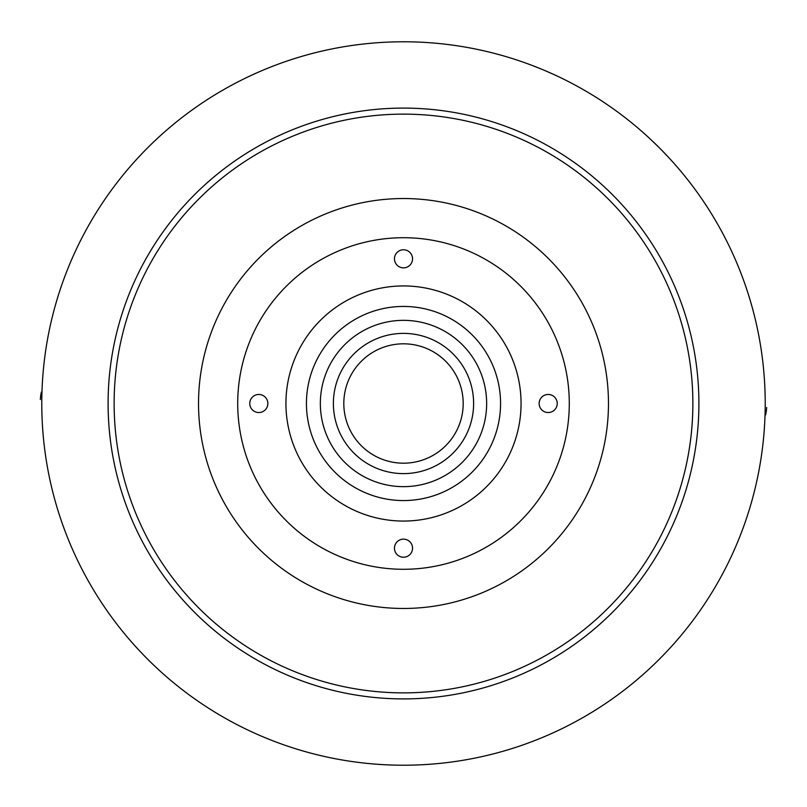 <?xml version="1.0" encoding="UTF-8"?>
<svg xmlns="http://www.w3.org/2000/svg" width="807" height="807" viewBox="0 0 807 807"><rect width="100%" height="100%" fill="white"/><g stroke="black" fill="none" stroke-linecap="round" stroke-linejoin="round"><path stroke-width="1.21" d="M486.651 403.5A83.151 83.151 0 0 1 403.5 486.651A83.151 83.151 0 0 1 320.349 403.5A83.151 83.151 0 0 1 403.5 320.349A83.151 83.151 0 0 1 486.651 403.5A83.151 83.151 0 0 1 403.5 486.651A83.151 83.151 0 0 1 320.349 403.5A83.151 83.151 0 0 1 403.5 320.349A83.151 83.151 0 0 1 486.651 403.5M473.618 403.5A70.118 70.118 0 0 1 403.5 473.618A70.118 70.118 0 0 1 333.382 403.5A70.118 70.118 0 0 1 403.5 333.382A70.118 70.118 0 0 1 473.618 403.5A70.118 70.118 0 0 0 403.5 333.382A70.118 70.118 0 0 0 333.382 403.5A70.118 70.118 0 0 0 403.5 473.618A70.118 70.118 0 0 0 473.618 403.5M41.782 403.5A361.718 361.718 0 0 1 403.5 41.782A361.718 361.718 0 0 1 765.218 403.5A361.718 361.718 0 0 1 403.5 765.218A361.718 361.718 0 0 1 41.782 403.5A361.718 361.718 0 0 1 41.782 401.876M343.812 403.5A59.688 59.688 0 0 0 403.5 463.188A59.688 59.688 0 0 0 463.188 403.5A59.688 59.688 0 0 0 403.5 343.812A59.688 59.688 0 0 0 343.812 403.5M108.098 403.5A295.402 295.402 0 0 1 403.5 108.098A295.402 295.402 0 0 1 698.902 403.5A295.402 295.402 0 0 1 403.5 698.902A295.402 295.402 0 0 1 108.098 403.5M500.562 403.5A97.062 97.062 0 0 1 403.5 500.562A97.062 97.062 0 0 1 306.438 403.5A97.062 97.062 0 0 1 403.5 306.438A97.062 97.062 0 0 1 500.562 403.5M403.5 114.13A289.37 289.37 0 0 1 692.87 403.5A289.37 289.37 0 0 1 403.5 692.87A289.37 289.37 0 0 1 114.13 403.5A289.37 289.37 0 0 1 403.5 114.13M285.94 403.5A117.56 117.56 0 0 1 403.5 285.94A117.56 117.56 0 0 1 521.06 403.5A117.56 117.56 0 0 1 403.5 521.06A117.56 117.56 0 0 1 285.94 403.5M237.712 403.5A165.788 165.788 0 0 1 403.5 237.712A165.788 165.788 0 0 1 569.288 403.5A165.788 165.788 0 0 1 403.5 569.288A165.788 165.788 0 0 1 237.712 403.5M394.462 258.815A9.038 9.038 0 0 0 403.5 267.853A9.038 9.038 0 0 0 412.538 258.815A9.038 9.038 0 0 0 403.5 249.767A9.038 9.038 0 0 0 394.462 258.815M539.147 403.5A9.038 9.038 0 0 0 548.185 412.538A9.038 9.038 0 0 0 557.234 403.5A9.038 9.038 0 0 0 548.185 394.462A9.038 9.038 0 0 0 539.147 403.5M394.462 548.185A9.038 9.038 0 0 0 403.5 557.234A9.038 9.038 0 0 0 412.538 548.185A9.038 9.038 0 0 0 403.5 539.147A9.038 9.038 0 0 0 394.462 548.185M249.767 403.5A9.038 9.038 0 0 0 258.815 412.538A9.038 9.038 0 0 0 267.853 403.5A9.038 9.038 0 0 0 258.815 394.462A9.038 9.038 0 0 0 249.767 403.5M198.532 403.5A204.968 204.968 0 0 1 403.5 198.532A204.968 204.968 0 0 1 608.468 403.5A204.968 204.968 0 0 1 403.5 608.468A204.968 204.968 0 0 1 198.532 403.5M765.218 405.124A361.718 361.718 0 0 0 765.218 403.5M660.419 148.881A361.718 361.718 0 0 0 405.124 41.782M662.214 150.707L668.761 157.587M658.613 147.066L651.784 140.458M541.063 68.958L532.438 65.549M545.784 70.945L554.459 74.789M766.65 407.485A46.725 46.725 0 0 1 765.641 414.889M41.359 392.111A46.725 46.725 0 0 0 40.35 399.515"/></g></svg>
